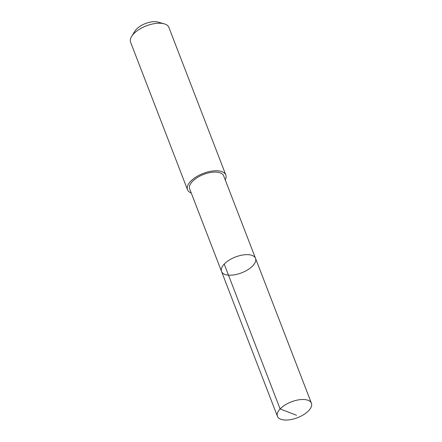 <?xml version="1.0" encoding="UTF-8"?>
<svg xmlns="http://www.w3.org/2000/svg" width="442" height="442" viewBox="0 0 442 442"><rect width="100%" height="100%" fill="white"/><g stroke="black" fill="none" stroke-linecap="round" stroke-linejoin="round"><path stroke-width="0.66" d="M221.536 271.482L189.679 188.911A18.21 8.492 -21.1 0 1 195.276 178.96A18.21 8.492 -21.1 0 1 212.359 172.236A18.21 8.492 -21.1 0 1 223.658 175.8L255.52 258.366A18.21 8.492 158.9 0 0 235.47 257.001A18.21 8.492 158.9 0 0 221.536 271.482A18.21 8.492 158.9 0 0 232.84 275.046A18.21 8.492 158.9 0 0 249.923 268.322A18.21 8.492 158.9 0 0 255.52 258.366A18.21 8.492 158.9 0 0 235.47 257.001A18.21 8.492 158.9 0 0 221.536 271.482L277.427 416.331A18.216 8.497 -21.1 0 1 283.024 406.375A18.216 8.497 -21.1 0 1 300.112 399.651A18.216 8.497 -21.1 0 1 311.417 403.22A18.216 8.497 -21.1 0 1 305.82 413.176A18.216 8.497 -21.1 0 1 288.731 419.9A18.216 8.497 -21.1 0 1 277.427 416.331M191.27 193.027A20.525 9.569 -21.1 0 1 187.518 189.74A20.525 9.569 -21.1 0 1 193.823 178.524A20.525 9.569 -21.1 0 1 213.083 170.943A20.525 9.569 -21.1 0 1 225.812 174.966A20.525 9.569 -21.1 0 1 225.243 179.916M187.518 189.74L130.583 42.194A20.525 9.569 -21.1 0 1 131.644 36.377A20.525 9.569 -21.1 0 1 136.893 30.973A20.525 9.569 -21.1 0 1 164.186 23.818A20.525 9.569 -21.1 0 1 168.883 27.415L225.812 174.966M131.644 36.377L134.981 31.034A14.597 6.807 -21.1 0 1 138.711 27.189A14.597 6.807 -21.1 0 1 158.125 22.1L164.186 23.818M224.216 264.101L280.106 408.949L296.532 415.248M255.52 258.366L311.417 403.22"/></g></svg>
